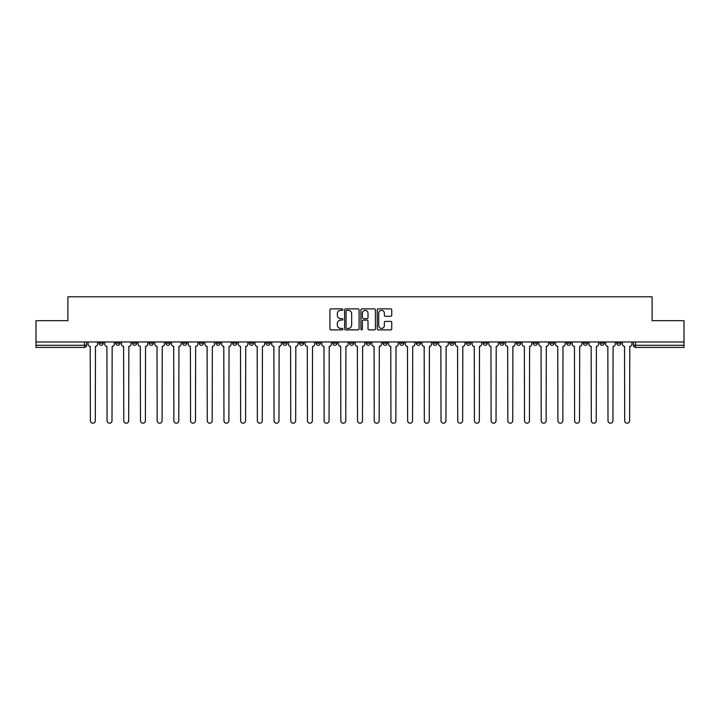 <?xml version="1.0" encoding="UTF-8"?>
<svg xmlns="http://www.w3.org/2000/svg" width="720" height="720" viewBox="0 0 720 720"><rect width="100%" height="100%" fill="white"/><g stroke="black" fill="none" stroke-linecap="round" stroke-linejoin="round"><path stroke-width="1.08" d="M342.873 309.609A0.738 0.738 0 0 0 342.135 308.871L330.975 308.871A1.053 1.053 0 0 0 329.922 309.924L329.922 328.833A1.053 1.053 0 0 0 330.975 329.886L342.135 329.886A0.738 0.738 0 0 0 342.873 329.148A0.738 0.738 0 0 0 342.135 328.419L340.695 328.419A3.366 3.366 0 0 1 337.329 325.053L337.329 323.478A3.366 3.366 0 0 1 340.695 320.112L342.135 320.112A0.738 0.738 0 0 0 342.873 319.383A0.738 0.738 0 0 0 342.135 318.645L340.695 318.645A3.366 3.366 0 0 1 337.329 315.279L337.329 313.704A3.366 3.366 0 0 1 340.695 310.347L342.135 310.347A0.738 0.738 0 0 0 342.873 309.609M549.882 341.964L549.882 343.143L554.166 343.143A2.142 2.142 0 0 1 552.024 345.285A2.142 2.142 0 0 1 549.882 343.143L549.882 341.964M533.187 341.964L533.187 343.143L537.471 343.143A2.142 2.142 0 0 1 535.329 345.285A2.142 2.142 0 0 1 533.187 343.143L533.187 341.964M432.999 341.964L432.999 343.143L437.283 343.143A2.142 2.142 0 0 1 435.141 345.285A2.142 2.142 0 0 1 432.999 343.143L432.999 341.964M416.304 341.964L416.304 343.143L420.579 343.143A2.142 2.142 0 0 1 418.446 345.285A2.142 2.142 0 0 1 416.304 343.143L416.304 341.964M399.6 341.964L399.6 343.143L403.884 343.143A2.142 2.142 0 0 1 401.742 345.285A2.142 2.142 0 0 1 399.6 343.143L399.6 341.964M366.21 341.964L366.21 343.143L370.494 343.143A2.142 2.142 0 0 1 368.352 345.285A2.142 2.142 0 0 1 366.21 343.143L366.21 341.964M332.811 343.143L332.811 341.964L332.811 343.143A2.142 2.142 0 0 0 334.953 345.285A2.142 2.142 0 0 1 332.811 343.143L337.095 343.143A2.142 2.142 0 0 1 334.953 345.285A2.142 2.142 0 0 0 337.095 343.143L337.095 341.964L337.095 343.143M316.116 343.143L316.116 341.964L316.116 343.143A2.142 2.142 0 0 0 318.258 345.285A2.142 2.142 0 0 1 316.116 343.143L320.4 343.143A2.142 2.142 0 0 1 318.258 345.285M299.421 343.143L299.421 341.964L299.421 343.143A2.142 2.142 0 0 0 301.554 345.285A2.142 2.142 0 0 1 299.421 343.143L303.696 343.143A2.142 2.142 0 0 1 301.554 345.285A2.142 2.142 0 0 0 303.696 343.143L303.696 341.964L303.696 343.143M282.717 341.964L282.717 343.143L287.001 343.143A2.142 2.142 0 0 1 284.859 345.285A2.142 2.142 0 0 1 282.717 343.143L282.717 341.964M266.022 341.964L266.022 343.143L270.306 343.143A2.142 2.142 0 0 1 268.164 345.285A2.142 2.142 0 0 1 266.022 343.143L266.022 341.964M249.327 341.964L249.327 343.143L253.602 343.143A2.142 2.142 0 0 1 251.469 345.285A2.142 2.142 0 0 1 249.327 343.143L249.327 341.964M232.623 343.143L232.623 341.964L232.623 343.143A2.142 2.142 0 0 0 234.765 345.285A2.142 2.142 0 0 1 232.623 343.143L236.907 343.143A2.142 2.142 0 0 1 234.765 345.285M199.233 343.143L199.233 341.964L199.233 343.143A2.142 2.142 0 0 0 201.375 345.285A2.142 2.142 0 0 1 199.233 343.143L203.508 343.143A2.142 2.142 0 0 1 201.375 345.285A2.142 2.142 0 0 0 203.508 343.143L203.508 341.964L203.508 343.143M182.529 343.143L182.529 341.964L182.529 343.143A2.142 2.142 0 0 0 184.671 345.285A2.142 2.142 0 0 1 182.529 343.143L186.813 343.143A2.142 2.142 0 0 1 184.671 345.285A2.142 2.142 0 0 0 186.813 343.143L186.813 341.964L186.813 343.143M165.834 343.143L165.834 341.964L165.834 343.143A2.142 2.142 0 0 0 167.976 345.285A2.142 2.142 0 0 1 165.834 343.143L170.118 343.143A2.142 2.142 0 0 1 167.976 345.285A2.142 2.142 0 0 0 170.118 343.143L170.118 341.964L170.118 343.143M149.139 343.143L149.139 341.964L149.139 343.143A2.142 2.142 0 0 0 151.281 345.285A2.142 2.142 0 0 1 149.139 343.143L153.423 343.143A2.142 2.142 0 0 1 151.281 345.285M132.444 343.143L132.444 341.964L132.444 343.143A2.142 2.142 0 0 0 134.577 345.285A2.142 2.142 0 0 1 132.444 343.143L136.719 343.143A2.142 2.142 0 0 1 134.577 345.285A2.142 2.142 0 0 0 136.719 343.143L136.719 341.964L136.719 343.143M115.74 343.143L115.74 341.964L115.74 343.143A2.142 2.142 0 0 0 117.882 345.285A2.142 2.142 0 0 1 115.74 343.143L120.024 343.143A2.142 2.142 0 0 1 117.882 345.285A2.142 2.142 0 0 0 120.024 343.143L120.024 341.964L120.024 343.143M390.708 316.278A1.053 1.053 0 0 0 391.752 315.234L391.752 309.924A1.053 1.053 0 0 0 390.708 308.871L378.306 308.871A1.053 1.053 0 0 0 377.253 309.924L377.253 328.833A1.053 1.053 0 0 0 378.306 329.886L390.708 329.886A1.053 1.053 0 0 0 391.752 328.833L391.752 322.425A1.053 1.053 0 0 0 390.708 321.372L385.398 321.372A1.053 1.053 0 0 0 384.345 322.425L384.345 325.602A2.808 2.808 0 0 1 381.537 328.419A2.808 2.808 0 0 1 378.729 325.602L378.729 313.155A2.808 2.808 0 0 1 381.537 310.347A2.808 2.808 0 0 1 384.345 313.155L384.345 315.234A1.053 1.053 0 0 0 385.398 316.278L390.708 316.278M36 341.964L36 320.661L67.896 320.661L67.896 296.793L652.104 296.793L652.104 320.661L684 320.661L684 341.964L36 341.964L36 345.285L86.625 345.285L86.625 341.964L86.625 345.285A2.142 2.142 0 0 1 84.492 347.427L36 347.427L36 345.285M359.082 309.924A1.053 1.053 0 0 0 358.029 308.871L345.636 308.871A1.053 1.053 0 0 0 344.583 309.924L344.583 328.833A1.053 1.053 0 0 0 345.636 329.886L358.029 329.886A1.053 1.053 0 0 0 359.082 328.833L359.082 309.924M361.971 308.871L374.364 308.871A1.053 1.053 0 0 1 375.417 309.924L375.417 328.833A1.053 1.053 0 0 1 374.364 329.886L369.063 329.886A1.053 1.053 0 0 1 368.01 328.833L368.01 321.165A1.053 1.053 0 0 0 366.957 320.112L363.438 320.112A1.053 1.053 0 0 0 362.394 321.165L362.394 329.148A0.738 0.738 0 0 1 361.656 329.886A0.738 0.738 0 0 1 360.918 329.148L360.918 309.924A1.053 1.053 0 0 1 361.971 308.871M633.375 341.964L633.375 345.285L684 345.285L684 347.427L635.508 347.427A2.142 2.142 0 0 1 633.375 345.285A2.142 2.142 0 0 0 635.508 347.427L635.508 341.964M684 341.964L684 345.285M620.955 341.964L620.955 343.143A2.142 2.142 0 0 1 618.813 345.285A2.142 2.142 0 0 1 616.671 343.143L620.955 343.143M616.671 341.964L616.671 343.143M604.26 341.964L604.26 343.143A2.142 2.142 0 0 1 602.118 345.285A2.142 2.142 0 0 1 599.976 343.143A2.142 2.142 0 0 0 602.118 345.285M599.976 341.964L599.976 343.143L604.26 343.143M587.556 341.964L587.556 343.143A2.142 2.142 0 0 1 585.423 345.285A2.142 2.142 0 0 1 583.281 343.143L587.556 343.143M583.281 341.964L583.281 343.143M570.861 341.964L570.861 343.143A2.142 2.142 0 0 1 568.719 345.285A2.142 2.142 0 0 1 566.577 343.143L570.861 343.143M566.577 341.964L566.577 343.143M554.166 341.964L554.166 343.143M537.471 341.964L537.471 343.143L537.471 341.964M520.767 341.964L520.767 343.143A2.142 2.142 0 0 1 518.625 345.285A2.142 2.142 0 0 1 516.492 343.143L520.767 343.143M516.492 341.964L516.492 343.143M504.072 341.964L504.072 343.143A2.142 2.142 0 0 1 501.93 345.285A2.142 2.142 0 0 1 499.788 343.143L504.072 343.143M499.788 341.964L499.788 343.143M487.377 341.964L487.377 343.143A2.142 2.142 0 0 1 485.235 345.285A2.142 2.142 0 0 1 483.093 343.143L487.377 343.143M483.093 341.964L483.093 343.143M470.673 341.964L470.673 343.143A2.142 2.142 0 0 1 468.531 345.285A2.142 2.142 0 0 1 466.398 343.143L470.673 343.143M466.398 341.964L466.398 343.143M453.978 341.964L453.978 343.143A2.142 2.142 0 0 1 451.836 345.285A2.142 2.142 0 0 1 449.694 343.143L453.978 343.143M449.694 341.964L449.694 343.143M437.283 341.964L437.283 343.143A2.142 2.142 0 0 1 435.141 345.285M420.579 341.964L420.579 343.143M403.884 343.143L403.884 341.964L403.884 343.143A2.142 2.142 0 0 1 401.742 345.285M387.189 341.964L387.189 343.143A2.142 2.142 0 0 1 385.047 345.285A2.142 2.142 0 0 1 382.905 343.143A2.142 2.142 0 0 0 385.047 345.285A2.142 2.142 0 0 0 387.189 343.143L382.905 343.143L382.905 341.964M370.494 343.143L370.494 341.964L370.494 343.143A2.142 2.142 0 0 1 368.352 345.285M353.79 341.964L353.79 343.143A2.142 2.142 0 0 1 351.648 345.285A2.142 2.142 0 0 1 349.506 343.143A2.142 2.142 0 0 0 351.648 345.285M349.506 341.964L349.506 343.143L353.79 343.143M320.4 341.964L320.4 343.143L320.4 341.964M287.001 343.143L287.001 341.964L287.001 343.143A2.142 2.142 0 0 1 284.859 345.285M270.306 343.143L270.306 341.964L270.306 343.143A2.142 2.142 0 0 1 268.164 345.285M253.602 343.143L253.602 341.964L253.602 343.143A2.142 2.142 0 0 1 251.469 345.285M236.907 341.964L236.907 343.143L236.907 341.964M220.212 343.143L220.212 341.964L220.212 343.143A2.142 2.142 0 0 1 218.07 345.285A2.142 2.142 0 0 1 215.928 343.143L220.212 343.143A2.142 2.142 0 0 1 218.07 345.285M215.928 341.964L215.928 343.143M153.423 341.964L153.423 343.143L153.423 341.964M103.329 341.964L103.329 343.143A2.142 2.142 0 0 1 101.187 345.285A2.142 2.142 0 0 1 99.045 343.143A2.142 2.142 0 0 0 101.187 345.285A2.142 2.142 0 0 0 103.329 343.143L103.329 341.964M99.045 341.964L99.045 343.143L103.329 343.143M84.492 341.964L84.492 347.427A2.142 2.142 0 0 0 86.625 345.285M346.788 310.347A0.738 0.738 0 0 0 346.05 311.076L346.05 327.681A0.738 0.738 0 0 0 346.788 328.419L348.309 328.419A3.366 3.366 0 0 0 351.675 325.053L351.675 313.704A3.366 3.366 0 0 0 348.309 310.347L346.788 310.347M368.01 313.209A2.808 2.808 0 0 0 365.202 310.401A2.808 2.808 0 0 0 362.394 313.209L362.394 317.592A1.053 1.053 0 0 0 363.438 318.645L366.957 318.645A1.053 1.053 0 0 0 368.01 317.592L368.01 313.209M88.074 341.964L88.074 344.214A2.142 2.142 0 0 0 90.216 346.356L90.378 420.741A2.466 2.466 0 0 0 92.835 423.207A2.466 2.466 0 0 0 95.301 420.741L95.463 346.356A2.142 2.142 0 0 0 97.596 344.214L97.596 341.964M104.769 341.964L104.769 344.214A2.142 2.142 0 0 0 106.911 346.356L107.073 420.741A2.466 2.466 0 0 0 109.53 423.207A2.466 2.466 0 0 0 111.996 420.741L112.158 346.356A2.142 2.142 0 0 0 114.3 344.214L114.3 341.964M121.473 341.964L121.473 344.214A2.142 2.142 0 0 0 123.606 346.356L123.768 420.741A2.466 2.466 0 0 0 126.234 423.207A2.466 2.466 0 0 0 128.691 420.741L128.853 346.356A2.142 2.142 0 0 0 130.995 344.214L130.995 341.964M138.168 341.964L138.168 344.214A2.142 2.142 0 0 0 140.31 346.356L140.472 420.741A2.466 2.466 0 0 0 142.929 423.207A2.466 2.466 0 0 0 145.395 420.741L145.548 346.356A2.142 2.142 0 0 0 147.69 344.214L147.69 341.964M154.863 341.964L154.863 344.214A2.142 2.142 0 0 0 157.005 346.356L157.167 420.741A2.466 2.466 0 0 0 159.624 423.207A2.466 2.466 0 0 0 162.09 420.741L162.252 346.356A2.142 2.142 0 0 0 164.394 344.214L164.394 341.964M171.558 341.964L171.558 344.214A2.142 2.142 0 0 0 173.7 346.356L173.862 420.741A2.466 2.466 0 0 0 176.328 423.207A2.466 2.466 0 0 0 178.785 420.741L178.947 346.356A2.142 2.142 0 0 0 181.089 344.214L181.089 341.964M188.262 341.964L188.262 344.214A2.142 2.142 0 0 0 190.404 346.356L190.557 420.741A2.466 2.466 0 0 0 193.023 423.207A2.466 2.466 0 0 0 195.489 420.741L195.642 346.356A2.142 2.142 0 0 0 197.784 344.214L197.784 341.964M204.957 341.964L204.957 344.214A2.142 2.142 0 0 0 207.099 346.356L207.261 420.741A2.466 2.466 0 0 0 209.718 423.207A2.466 2.466 0 0 0 212.184 420.741L212.346 346.356A2.142 2.142 0 0 0 214.488 344.214L214.488 341.964M221.652 341.964L221.652 344.214A2.142 2.142 0 0 0 223.794 346.356L223.956 420.741A2.466 2.466 0 0 0 226.422 423.207A2.466 2.466 0 0 0 228.879 420.741L229.041 346.356A2.142 2.142 0 0 0 231.183 344.214L231.183 341.964M238.356 341.964L238.356 344.214A2.142 2.142 0 0 0 240.498 346.356L240.651 420.741A2.466 2.466 0 0 0 243.117 423.207A2.466 2.466 0 0 0 245.574 420.741L245.736 346.356A2.142 2.142 0 0 0 247.878 344.214L247.878 341.964M255.051 341.964L255.051 344.214A2.142 2.142 0 0 0 257.193 346.356L257.355 420.741A2.466 2.466 0 0 0 259.812 423.207A2.466 2.466 0 0 0 262.278 420.741L262.44 346.356A2.142 2.142 0 0 0 264.573 344.214L264.573 341.964M271.746 341.964L271.746 344.214A2.142 2.142 0 0 0 273.888 346.356L274.05 420.741A2.466 2.466 0 0 0 276.507 423.207A2.466 2.466 0 0 0 278.973 420.741L279.135 346.356A2.142 2.142 0 0 0 281.277 344.214L281.277 341.964M288.45 341.964L288.45 344.214A2.142 2.142 0 0 0 290.583 346.356L290.745 420.741A2.466 2.466 0 0 0 293.211 423.207A2.466 2.466 0 0 0 295.668 420.741L295.83 346.356A2.142 2.142 0 0 0 297.972 344.214L297.972 341.964M305.145 341.964L305.145 344.214A2.142 2.142 0 0 0 307.287 346.356L307.449 420.741A2.466 2.466 0 0 0 309.906 423.207A2.466 2.466 0 0 0 312.372 420.741L312.525 346.356A2.142 2.142 0 0 0 314.667 344.214L314.667 341.964M321.84 341.964L321.84 344.214A2.142 2.142 0 0 0 323.982 346.356L324.144 420.741A2.466 2.466 0 0 0 326.601 423.207A2.466 2.466 0 0 0 329.067 420.741L329.229 346.356A2.142 2.142 0 0 0 331.371 344.214L331.371 341.964M338.535 341.964L338.535 344.214A2.142 2.142 0 0 0 340.677 346.356L340.839 420.741A2.466 2.466 0 0 0 343.305 423.207A2.466 2.466 0 0 0 345.762 420.741L345.924 346.356A2.142 2.142 0 0 0 348.066 344.214L348.066 341.964M355.239 341.964L355.239 344.214A2.142 2.142 0 0 0 357.381 346.356L357.534 420.741A2.466 2.466 0 0 0 360 423.207A2.466 2.466 0 0 0 362.466 420.741L362.619 346.356A2.142 2.142 0 0 0 364.761 344.214L364.761 341.964M371.934 341.964L371.934 344.214A2.142 2.142 0 0 0 374.076 346.356L374.238 420.741A2.466 2.466 0 0 0 376.695 423.207A2.466 2.466 0 0 0 379.161 420.741L379.323 346.356A2.142 2.142 0 0 0 381.465 344.214L381.465 341.964M388.629 341.964L388.629 344.214A2.142 2.142 0 0 0 390.771 346.356L390.933 420.741A2.466 2.466 0 0 0 393.399 423.207A2.466 2.466 0 0 0 395.856 420.741L396.018 346.356A2.142 2.142 0 0 0 398.16 344.214L398.16 341.964M405.333 341.964L405.333 344.214A2.142 2.142 0 0 0 407.475 346.356L407.628 420.741A2.466 2.466 0 0 0 410.094 423.207A2.466 2.466 0 0 0 412.551 420.741L412.713 346.356A2.142 2.142 0 0 0 414.855 344.214L414.855 341.964M422.028 341.964L422.028 344.214A2.142 2.142 0 0 0 424.17 346.356L424.332 420.741A2.466 2.466 0 0 0 426.789 423.207A2.466 2.466 0 0 0 429.255 420.741L429.417 346.356A2.142 2.142 0 0 0 431.55 344.214L431.55 341.964M438.723 341.964L438.723 344.214A2.142 2.142 0 0 0 440.865 346.356L441.027 420.741A2.466 2.466 0 0 0 443.493 423.207A2.466 2.466 0 0 0 445.95 420.741L446.112 346.356A2.142 2.142 0 0 0 448.254 344.214L448.254 341.964M455.427 341.964L455.427 344.214A2.142 2.142 0 0 0 457.56 346.356L457.722 420.741A2.466 2.466 0 0 0 460.188 423.207A2.466 2.466 0 0 0 462.645 420.741L462.807 346.356A2.142 2.142 0 0 0 464.949 344.214L464.949 341.964M472.122 341.964L472.122 344.214A2.142 2.142 0 0 0 474.264 346.356L474.426 420.741A2.466 2.466 0 0 0 476.883 423.207A2.466 2.466 0 0 0 479.349 420.741L479.502 346.356A2.142 2.142 0 0 0 481.644 344.214L481.644 341.964M488.817 341.964L488.817 344.214A2.142 2.142 0 0 0 490.959 346.356L491.121 420.741A2.466 2.466 0 0 0 493.578 423.207A2.466 2.466 0 0 0 496.044 420.741L496.206 346.356A2.142 2.142 0 0 0 498.348 344.214L498.348 341.964M505.512 341.964L505.512 344.214A2.142 2.142 0 0 0 507.654 346.356L507.816 420.741A2.466 2.466 0 0 0 510.282 423.207A2.466 2.466 0 0 0 512.739 420.741L512.901 346.356A2.142 2.142 0 0 0 515.043 344.214L515.043 341.964M522.216 341.964L522.216 344.214A2.142 2.142 0 0 0 524.358 346.356L524.511 420.741A2.466 2.466 0 0 0 526.977 423.207A2.466 2.466 0 0 0 529.443 420.741L529.596 346.356A2.142 2.142 0 0 0 531.738 344.214L531.738 341.964M538.911 341.964L538.911 344.214A2.142 2.142 0 0 0 541.053 346.356L541.215 420.741A2.466 2.466 0 0 0 543.672 423.207A2.466 2.466 0 0 0 546.138 420.741L546.3 346.356A2.142 2.142 0 0 0 548.442 344.214L548.442 341.964M555.606 341.964L555.606 344.214A2.142 2.142 0 0 0 557.748 346.356L557.91 420.741A2.466 2.466 0 0 0 560.376 423.207A2.466 2.466 0 0 0 562.833 420.741L562.995 346.356A2.142 2.142 0 0 0 565.137 344.214L565.137 341.964M572.31 341.964L572.31 344.214A2.142 2.142 0 0 0 574.452 346.356L574.605 420.741A2.466 2.466 0 0 0 577.071 423.207A2.466 2.466 0 0 0 579.528 420.741L579.69 346.356A2.142 2.142 0 0 0 581.832 344.214L581.832 341.964M589.005 341.964L589.005 344.214A2.142 2.142 0 0 0 591.147 346.356L591.309 420.741A2.466 2.466 0 0 0 593.766 423.207A2.466 2.466 0 0 0 596.232 420.741L596.394 346.356A2.142 2.142 0 0 0 598.527 344.214L598.527 341.964M605.7 341.964L605.7 344.214A2.142 2.142 0 0 0 607.842 346.356L608.004 420.741A2.466 2.466 0 0 0 610.47 423.207A2.466 2.466 0 0 0 612.927 420.741L613.089 346.356A2.142 2.142 0 0 0 615.231 344.214L615.231 341.964M622.404 341.964L622.404 344.214A2.142 2.142 0 0 0 624.537 346.356L624.699 420.741A2.466 2.466 0 0 0 627.165 423.207A2.466 2.466 0 0 0 629.622 420.741L629.784 346.356A2.142 2.142 0 0 0 631.926 344.214L631.926 341.964"/></g></svg>
